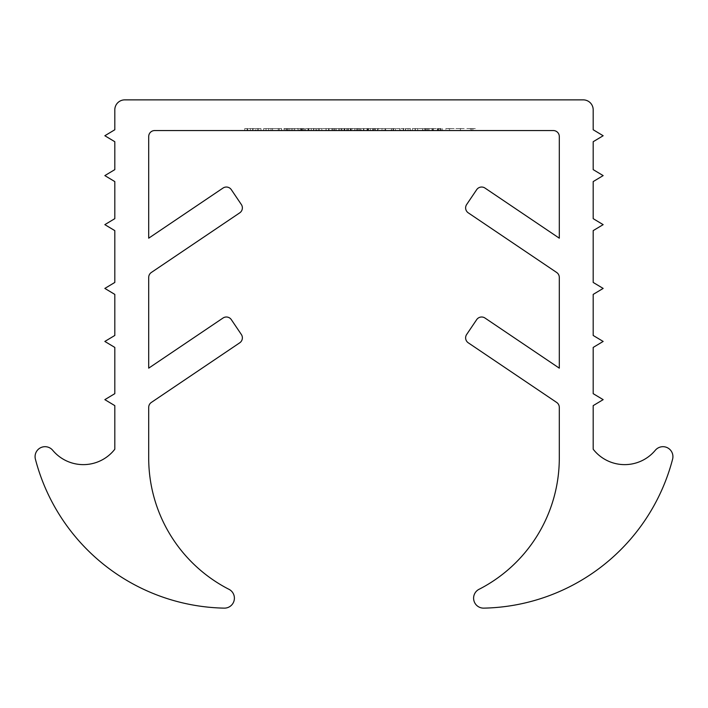 <?xml version="1.0" encoding="UTF-8"?>
<svg xmlns="http://www.w3.org/2000/svg" width="708" height="708" viewBox="0 0 708 708"><rect width="100%" height="100%" fill="white"/><g stroke="black" fill="none" stroke-linecap="round" stroke-linejoin="round"><path stroke-width="0.53" stroke-dasharray="3.54 2.66" d="M391.126 130.555L408.029 130.555L391.126 130.555L391.126 128.564L391.126 130.555L391.595 130.555L391.595 128.564L391.126 128.564L391.126 130.555M399.701 128.564L391.126 128.564L393.498 128.564L393.498 130.555L393.595 128.564L399.701 128.564L399.701 130.555M344.814 130.555L354.956 130.555L344.814 130.555L344.814 128.564L344.814 130.555M308.546 130.555L321.821 130.555L305.599 130.555L308.546 130.555L308.546 128.564L316.414 128.564L316.414 130.555M263.677 128.564L272.491 128.564L272.491 130.555L263.677 130.555L281.589 130.555L272.491 130.555L272.491 128.564L263.677 128.564L263.677 130.555M308.865 130.555L311.237 130.555L308.865 130.555L308.865 128.564L308.865 130.555M341.663 130.555L370.399 130.555L341.663 130.555L341.663 128.564L341.663 130.555M423.136 130.555L440.04 130.555L423.136 130.555L423.136 128.564L423.136 130.555M385.179 128.564L375.125 128.564L393.046 128.564L393.046 130.555L395.409 130.555L375.125 130.555L393.046 130.555L377.497 130.555L393.046 130.555L393.046 128.564L395.409 128.564L395.409 130.555L395.409 128.564L393.046 128.564L393.046 130.555L393.046 128.564L385.179 128.564L385.179 130.555M448.279 130.555L475.307 130.555L448.279 130.555L448.279 128.564L445.89 128.564L445.89 130.555M268.642 130.555L281.483 130.555L268.642 130.555L268.642 128.564L268.642 130.555M154.671 130.555L553.329 130.555A5.983 5.983 0 0 1 559.302 136.538L559.302 238.189L484.98 188.054A5.983 5.983 0 0 0 476.679 189.673L466.643 204.541A5.983 5.983 0 0 0 468.262 212.843L556.674 272.483A5.983 5.983 0 0 1 559.302 277.439L559.302 368.16L484.98 318.025A5.983 5.983 0 0 0 476.679 319.635L466.643 334.503A5.983 5.983 0 0 0 468.262 342.805L556.674 402.445A5.983 5.983 0 0 1 559.302 407.401L559.302 458.032A147.503 147.503 0 0 1 479.546 589.056A9.965 9.965 0 0 0 483.768 608.137A199.329 199.329 0 0 0 672.6 459.173A9.965 9.965 0 0 0 655.298 450.279A39.869 39.869 0 0 1 593.189 449.226L593.189 405.631L603.154 399.648L593.189 393.666L593.189 347.424L603.154 341.442L593.189 335.459L593.189 294.404L603.154 288.421L593.189 282.439L593.189 230.622L603.154 224.64L593.189 218.657L593.189 181.584L603.154 175.602L593.189 169.628L593.189 141.715L603.154 135.741L593.189 129.759L593.189 109.828A9.965 9.965 0 0 0 583.224 99.863L124.776 99.863A9.965 9.965 0 0 0 114.811 109.828L114.811 129.759L104.846 135.741L114.811 141.715L114.811 169.628L104.846 175.602L114.811 181.584L114.811 218.657L104.846 224.64L114.811 230.622L114.811 282.439L104.846 288.421L114.811 294.404L114.811 335.459L104.846 341.442L114.811 347.424L114.811 393.666L104.846 399.648L114.811 405.631L114.811 449.226A39.869 39.869 0 0 1 52.702 450.279A9.965 9.965 0 0 0 35.4 459.173A199.329 199.329 0 0 0 224.232 608.137A9.965 9.965 0 0 0 228.454 589.056A147.503 147.503 0 0 1 148.698 458.032L148.698 407.401A5.983 5.983 0 0 1 151.326 402.445L239.738 342.805A5.983 5.983 0 0 0 241.357 334.503L231.321 319.635A5.983 5.983 0 0 0 223.02 318.025L148.698 368.16L148.698 277.439A5.983 5.983 0 0 1 151.326 272.483L239.738 212.843A5.983 5.983 0 0 0 241.357 204.541L231.321 189.673A5.983 5.983 0 0 0 223.02 188.054L148.698 238.189L148.698 136.538A5.983 5.983 0 0 1 154.671 130.555M344.566 130.555L378.612 130.555L329.016 130.555L344.566 130.555L344.566 128.564L350.619 128.564L350.619 130.555L350.619 128.564L378.612 128.564L378.612 130.555L378.612 128.564L377.745 128.564L377.745 130.555M427.977 128.564L433.455 128.564L433.455 130.555L425.605 130.555L442.509 130.555L424.596 130.555L440.146 130.555L432.03 130.555L438.792 130.555L433.491 130.555L433.491 128.564L427.977 128.564L427.977 130.555M400.825 130.555L417.729 130.555L400.825 130.555L400.825 128.564L400.825 130.555M247.694 130.555L260.969 130.555L244.747 130.555L247.694 130.555L247.694 128.564L255.561 128.564L255.561 130.555M326.016 128.564L315.972 128.564L333.884 128.564L333.884 130.555L336.256 130.555L315.972 130.555L333.884 130.555L318.334 130.555L333.884 130.555L333.884 128.564L336.256 128.564L336.256 130.555L336.256 128.564L333.884 128.564L333.884 130.555L333.884 128.564L326.016 128.564L326.016 130.555M294.262 130.555L304.475 130.555L287.236 130.555L294.262 130.555L294.262 128.564L301.36 128.564L301.36 130.555M292.855 130.555L301.874 130.555L283.961 130.555L299.511 130.555L291.395 130.555L298.156 130.555L292.855 130.555L292.855 128.564L287.342 128.564L287.342 130.555M328.583 130.555L335.008 130.555L328.583 130.555L328.583 128.564L330.132 128.564L330.132 130.555M372.178 130.555L358 130.555L372.178 130.555L372.178 128.564L384.028 128.564L384.028 130.555M412.428 130.555L422.57 130.555L412.428 130.555L412.428 128.564L412.428 130.555M268.642 128.564L281.483 128.564L281.483 130.555L281.483 128.564L271.005 128.564L271.005 130.555L271.005 128.564L281.483 128.564L281.483 130.555L281.483 128.564L271.005 128.564L271.005 130.555L271.005 128.564L268.642 128.564M377.745 128.564L375.32 128.564L375.32 130.555M375.32 128.564L367.629 128.564L367.629 130.555M367.629 128.564L352.345 128.564L352.345 130.555L352.345 128.564L357.009 128.564L357.009 130.555L357.009 128.564L368.664 128.564L368.664 130.555M368.664 128.564L373.594 128.564L373.594 130.555L373.594 128.564L338.875 128.564L338.875 130.555M338.875 128.564L334.034 128.564L334.034 130.555L334.034 128.564L340.858 128.564L340.858 130.555L340.858 128.564L341.982 128.564L341.982 130.555M341.982 128.564L345.442 128.564L345.442 130.555M345.442 128.564L351.31 128.564L351.31 130.555M351.31 128.564L359.514 128.564L359.514 130.555M359.514 128.564L367.027 128.564L367.027 130.555L367.027 128.564L358.301 128.564L358.301 130.555M358.301 128.564L353.805 128.564L353.805 130.555M353.805 128.564L350.531 128.564L350.531 130.555M350.531 128.564L348.46 128.564L348.46 130.555M348.46 128.564L347.77 128.564L347.77 130.555L347.77 128.564L367.027 128.564L367.027 130.555L367.027 128.564L347.77 128.564L347.77 130.555L347.77 128.564L329.016 128.564L329.016 130.555L329.016 128.564L331.875 128.564L331.875 130.555M331.875 128.564L339.221 128.564L339.221 130.555M339.221 128.564L344.566 128.564M445.89 128.564L449.376 128.564L449.376 130.555M449.376 128.564L449.713 130.555M449.713 128.564L460.598 128.564L460.598 130.555M460.598 128.564L471.457 128.564L471.457 130.555M471.457 128.564L471.802 130.555M471.802 128.564L475.307 128.564L475.307 130.555M475.307 128.564L472.926 128.564L472.926 130.555M472.926 128.564L470.404 128.564L470.404 130.555M470.404 128.564L460.881 128.564L460.881 130.555M460.881 128.564L460.35 128.564L460.35 130.555M460.35 128.564L450.792 128.564L450.792 130.555M450.792 128.564L448.279 128.564M425.605 128.564L425.605 130.555M441.164 128.564L424.596 128.564L441.164 128.564L441.164 130.555M438.084 128.564L438.084 130.555M440.942 128.564L440.942 130.555M442.509 128.564L442.509 130.555M433.393 128.564L433.393 130.555M424.596 128.564L424.596 130.555M426.959 128.564L426.959 130.555M429.03 128.564L429.03 130.555M433.429 128.564L433.429 130.555M440.146 128.564L440.146 130.555M432.03 128.564L432.03 130.555L432.03 128.564M438.792 128.564L438.792 130.555M375.125 128.564L375.125 130.555M385.249 128.564L385.249 130.555L385.258 128.564L393.046 128.564L385.258 128.564M393.046 128.564L393.046 130.555M385.285 128.564L385.285 130.555M377.497 128.564L377.497 130.555M410.525 128.564L400.825 128.564L403.188 128.564L403.188 130.555L403.188 128.564L410.525 128.564L410.525 130.555M417.729 128.564L417.729 130.555M415.357 128.564L415.357 130.555L415.357 128.564M415.083 128.564L415.083 130.555M410.109 128.564L410.109 130.555M403.551 128.564L403.551 130.555M403.188 128.564L403.188 130.555M432.836 128.564L423.136 128.564L425.499 128.564L425.499 130.555L425.499 128.564L432.836 128.564L432.836 130.555M440.04 128.564L440.04 130.555M437.668 128.564L437.668 130.555L437.668 128.564M437.394 128.564L437.394 130.555M432.42 128.564L432.42 130.555M425.862 128.564L425.862 130.555M425.499 128.564L425.499 130.555M255.561 128.564L257.385 128.564L257.385 130.555M257.385 128.564L250.42 128.564L250.42 130.555M250.42 128.564L253.145 128.564L253.145 130.555M253.145 128.564L260.969 128.564L260.969 130.555M260.969 128.564L252.729 128.564L252.729 130.555M252.729 128.564L244.747 128.564L244.747 130.555M244.747 128.564L247.694 128.564M252.853 128.564L258.606 128.564L247.11 128.564L252.853 128.564L252.853 130.555L258.606 130.555L252.853 130.555M258.606 128.564L258.606 130.555M252.65 128.564L252.65 130.555M247.11 128.564L247.11 130.555M346.699 128.564L370.399 128.564L341.663 128.564L344.026 128.564L344.026 130.555L344.026 128.564L346.699 128.564L346.699 130.555M350.672 128.564L350.672 130.555M356.805 128.564L356.805 130.555M363.877 128.564L363.877 130.555M370.399 128.564L370.399 130.555M368.027 128.564L368.027 130.555L368.027 128.564M363.461 128.564L363.461 130.555M357.213 128.564L357.213 130.555M354.841 128.564L354.841 130.555L354.841 128.564M350.256 128.564L350.256 130.555M344.026 128.564L344.026 130.555M315.972 128.564L315.972 130.555M326.087 128.564L326.087 130.555L326.096 128.564L333.884 128.564L326.096 128.564M333.884 128.564L333.884 130.555M326.123 128.564L326.123 130.555M318.334 128.564L318.334 130.555M308.865 128.564L311.237 128.564L311.237 130.555L311.237 128.564L308.865 128.564M301.36 128.564L303.458 128.564L303.458 130.555M303.458 128.564L294.555 128.564L294.555 130.555M294.555 128.564L284.864 128.564L284.864 130.555M284.864 128.564L287.085 128.564L287.085 130.555M287.085 128.564L294.616 128.564L294.616 130.555M294.616 128.564L302.378 128.564L302.378 130.555M302.378 128.564L304.475 128.564L304.475 130.555M304.475 128.564L287.236 128.564L287.236 130.555M287.236 128.564L294.262 128.564M287.483 128.564L302.104 128.564L287.483 128.564L287.483 130.555L302.104 130.555L287.483 130.555M302.104 128.564L302.104 130.555M289.776 128.564L289.776 130.555M294.74 128.564L294.74 130.555M281.589 128.564L272.491 128.564L281.589 128.564L281.589 130.555M279.226 128.564L272.571 128.564L279.226 128.564L279.226 130.555L266.04 130.555L279.226 130.555M266.04 128.564L272.571 128.564L266.04 128.564L266.04 130.555M272.571 128.564L272.571 130.555L272.571 128.564M278.226 128.564L278.226 130.555M287.342 128.564L284.97 128.564L284.97 130.555M284.97 128.564L292.82 128.564L292.82 130.555L292.793 128.564L300.528 128.564L300.528 130.555M300.528 128.564L297.449 128.564L297.449 130.555M297.449 128.564L300.307 128.564L300.307 130.555M300.307 128.564L301.874 128.564L301.874 130.555M301.874 128.564L292.758 128.564L292.758 130.555M292.758 128.564L283.961 128.564L283.961 130.555M283.961 128.564L286.324 128.564L286.324 130.555M286.324 128.564L288.395 128.564L288.395 130.555M288.395 128.564L299.511 128.564L299.511 130.555M299.511 128.564L291.395 128.564L291.395 130.555L291.395 128.564L298.156 128.564L298.156 130.555M298.156 128.564L292.855 128.564M316.414 128.564L318.237 128.564L318.237 130.555M318.237 128.564L311.272 128.564L311.272 130.555M311.272 128.564L313.998 128.564L313.998 130.555M313.998 128.564L321.821 128.564L321.821 130.555M321.821 128.564L313.582 128.564L313.582 130.555M313.582 128.564L305.599 128.564L305.599 130.555M305.599 128.564L308.546 128.564M313.706 128.564L319.458 128.564L307.962 128.564L313.706 128.564L313.706 130.555L319.458 130.555L313.706 130.555M319.458 128.564L319.458 130.555M313.502 128.564L313.502 130.555M307.962 128.564L307.962 130.555M330.132 128.564L335.008 128.564L335.008 130.555L335.008 128.564L332.645 128.564L332.645 130.555L332.645 128.564L328.583 128.564M344.814 128.564L354.956 128.564L354.956 130.555L354.956 128.564L344.814 128.564M384.028 128.564L382.001 128.564L382.001 130.555M382.001 128.564L372.098 128.564L372.098 130.555M372.098 128.564L360.363 128.564L360.363 130.555M360.363 128.564L372.859 128.564L372.859 130.555M372.859 128.564L383.355 128.564L383.355 130.555M383.355 128.564L374.559 128.564L374.559 130.555L374.559 128.564L385.718 128.564L385.718 130.555M385.718 128.564L372.656 128.564L372.656 130.555M372.656 128.564L361.23 128.564L361.23 130.555M361.23 128.564L358 128.564L358 130.555M358 128.564L372.178 128.564M393.498 128.564L393.498 130.555M405.392 128.564L405.392 130.555M405.666 128.564L405.666 130.555M408.029 128.564L408.029 130.555L408.029 128.564M399.834 128.564L399.834 130.555M412.428 128.564L422.57 128.564L422.57 130.555L422.57 128.564L412.428 128.564M347.77 128.564L347.77 130.555M393.489 130.555L393.489 128.564"/><path stroke-width="1.06" d="M154.671 130.555L553.329 130.555A5.983 5.983 0 0 1 559.302 136.538L559.302 238.189L484.98 188.054A5.983 5.983 0 0 0 476.679 189.673L466.643 204.541A5.983 5.983 0 0 0 468.262 212.843L556.674 272.483A5.983 5.983 0 0 1 559.302 277.439L559.302 368.16L484.98 318.025A5.983 5.983 0 0 0 476.679 319.635L466.643 334.503A5.983 5.983 0 0 0 468.262 342.805L556.674 402.445A5.983 5.983 0 0 1 559.302 407.401L559.302 458.032A147.503 147.503 0 0 1 479.546 589.056A9.965 9.965 0 0 0 483.768 608.137A199.329 199.329 0 0 0 672.6 459.173A9.965 9.965 0 0 0 655.298 450.279A39.869 39.869 0 0 1 593.189 449.226L593.189 405.631L603.154 399.648L593.189 393.666L593.189 347.424L603.154 341.442L593.189 335.459L593.189 294.404L603.154 288.421L593.189 282.439L593.189 230.622L603.154 224.64L593.189 218.657L593.189 181.584L603.154 175.602L593.189 169.628L593.189 141.715L603.154 135.741L593.189 129.759L593.189 109.828A9.965 9.965 0 0 0 583.224 99.863L124.776 99.863A9.965 9.965 0 0 0 114.811 109.828L114.811 129.759L104.846 135.741L114.811 141.715L114.811 169.628L104.846 175.602L114.811 181.584L114.811 218.657L104.846 224.64L114.811 230.622L114.811 282.439L104.846 288.421L114.811 294.404L114.811 335.459L104.846 341.442L114.811 347.424L114.811 393.666L104.846 399.648L114.811 405.631L114.811 449.226A39.869 39.869 0 0 1 52.702 450.279A9.965 9.965 0 0 0 35.4 459.173A199.329 199.329 0 0 0 224.232 608.137A9.965 9.965 0 0 0 228.454 589.056A147.503 147.503 0 0 1 148.698 458.032L148.698 407.401A5.983 5.983 0 0 1 151.326 402.445L239.738 342.805A5.983 5.983 0 0 0 241.357 334.503L231.321 319.635A5.983 5.983 0 0 0 223.02 318.025L148.698 368.16L148.698 277.439A5.983 5.983 0 0 1 151.326 272.483L239.738 212.843A5.983 5.983 0 0 0 241.357 204.541L231.321 189.673A5.983 5.983 0 0 0 223.02 188.054L148.698 238.189L148.698 136.538A5.983 5.983 0 0 1 154.671 130.555"/></g></svg>
